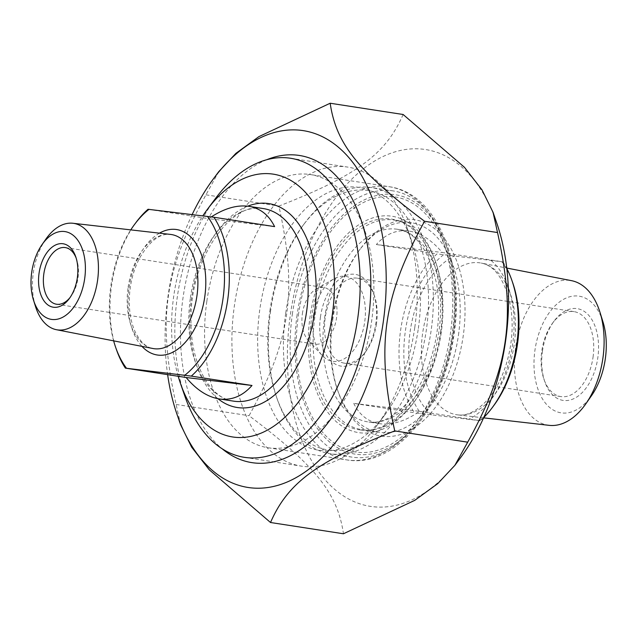 <?xml version="1.0" encoding="UTF-8"?>
<svg xmlns="http://www.w3.org/2000/svg" width="637" height="637" viewBox="0 0 637 637"><rect width="100%" height="100%" fill="white"/><g stroke="black" fill="none" stroke-linecap="round" stroke-linejoin="round"><path stroke-width="0.48" stroke-dasharray="3.19 2.39" d="M192.167 214.534A180.534 108.362 -81.2 0 0 167.635 374.652M180.59 424.704L176.115 404.455C157.307 319.631 164.322 270.319 205.95 194.826L218.746 171.664M403.117 114.493C385.831 154.186 356.609 175.724 278.887 206.085C297.694 290.91 290.671 340.222 249.051 415.714C315.363 465.52 337.57 493.293 343.447 533.766M460.137 458.274A180.534 108.362 98.8 0 1 372.541 506.654A180.534 108.362 98.8 0 1 311.047 240.953A180.534 108.362 98.8 0 1 496.549 222.417M440.573 332.339A109.468 65.707 -81.2 0 0 435.095 260.461A109.468 65.707 -81.2 0 0 342.443 239.408A109.468 65.707 -81.2 0 0 318.333 395.601A109.468 65.707 -81.2 0 0 413.015 403.476A109.468 65.707 -81.2 0 0 440.573 332.339M206.858 301.19A138.221 82.961 98.8 0 1 310.338 174.554A138.221 82.961 98.8 0 1 364.714 230.363A138.221 82.961 98.8 0 1 371.634 321.128A138.221 82.961 98.8 0 1 336.838 410.945A138.221 82.961 98.8 0 1 268.161 447.755A138.221 82.961 98.8 0 1 206.858 301.19M458.457 335.173A106.029 63.636 -81.2 0 0 411.438 222.735A106.029 63.636 -81.2 0 0 358.758 250.978A106.029 63.636 -81.2 0 0 332.06 319.878A106.029 63.636 -81.2 0 0 337.371 389.494A106.029 63.636 -81.2 0 0 379.087 432.308A106.029 63.636 -81.2 0 0 458.457 335.173M332.729 320.045A109.468 65.707 98.8 0 1 360.287 248.916A109.468 65.707 98.8 0 1 454.969 256.783A109.468 65.707 98.8 0 1 430.859 412.975A109.468 65.707 98.8 0 1 338.207 391.922A109.468 65.707 98.8 0 1 332.729 320.045M441.242 332.514A106.029 63.636 98.8 0 1 414.552 401.414A106.029 63.636 98.8 0 1 361.864 429.649A106.029 63.636 98.8 0 1 315.148 315.156A106.029 63.636 98.8 0 1 394.223 220.076A106.029 63.636 98.8 0 1 435.931 262.89A106.029 63.636 98.8 0 1 441.242 332.514M266.696 159.744A155.412 93.281 -81.2 0 0 183.464 294.827A155.412 93.281 -81.2 0 0 222.082 448.719M176.115 404.455L249.051 415.714M205.95 194.826L278.887 206.085M274.603 226.621L208.713 218.65L211.301 216.898M148.007 209.278L208.713 218.65M136.103 222.353A97.429 58.477 -81.2 0 0 111.571 285.663A97.429 58.477 -81.2 0 0 116.452 349.641M113.649 340.859A93.989 56.414 98.8 0 1 130.776 229.877M76.129 258.001A28.657 17.199 98.8 0 1 76.559 259.155A28.657 17.199 98.8 0 1 78.001 277.971A28.657 17.199 98.8 0 1 70.779 296.595A28.657 17.199 98.8 0 1 70.022 297.567M302.384 313.754A28.657 17.199 98.8 0 1 316.04 289.158A28.657 17.199 98.8 0 1 323.835 287.502A28.657 17.199 98.8 0 1 336.463 318.444A28.657 17.199 98.8 0 1 315.092 344.139A28.657 17.199 98.8 0 1 308.157 340.206A28.657 17.199 98.8 0 1 302.384 313.754M45.896 239.098A53.874 32.336 -81.2 0 0 33.331 272.724A53.874 32.336 -81.2 0 0 35.497 306.477M178.193 376.284A132.966 79.808 98.8 0 1 202.837 215.824M215.41 198.569A151.303 90.812 -81.2 0 0 177.317 296.882A151.303 90.812 -81.2 0 0 184.889 396.238M414.775 327.529A151.303 90.812 98.8 0 1 376.682 425.842A151.303 90.812 98.8 0 1 301.5 466.149A151.303 90.812 98.8 0 1 234.4 305.696A151.303 90.812 98.8 0 1 347.667 167.077A151.303 90.812 98.8 0 1 407.194 228.173A151.303 90.812 98.8 0 1 414.775 327.529M418.342 328.445A132.966 79.808 -81.2 0 0 411.677 241.128A132.966 79.808 -81.2 0 0 299.143 215.561A132.966 79.808 -81.2 0 0 269.857 405.283A132.966 79.808 -81.2 0 0 384.859 414.846A132.966 79.808 -81.2 0 0 418.342 328.445M313.46 315.753A42.982 25.799 98.8 0 1 333.947 278.855A42.982 25.799 98.8 0 1 364.579 322.784A42.982 25.799 98.8 0 1 322.123 355.43A42.982 25.799 98.8 0 1 313.46 315.753M353.726 403.38C359.483 414.998 368.059 421.766 379.477 423.669C391.819 425.389 405.204 421.288 419.616 411.359L353.726 403.38L414.432 412.752A97.429 58.477 98.8 0 1 437.046 253.9L502.935 261.871L442.229 252.499C431.846 240.173 420.842 233.031 409.209 231.088C396.763 229.352 385.807 233.835 376.34 244.528L442.229 252.499M419.616 411.359L480.33 420.731L414.432 412.752M376.34 244.528L437.046 253.9M479.279 420.691A93.989 56.414 -81.2 0 0 493.763 405.594M512.721 282.796A93.989 56.414 -81.2 0 0 501.884 261.839M502.935 261.871A97.429 58.477 98.8 0 1 506.781 268.432M483.77 417.498A97.429 58.477 98.8 0 1 480.33 420.731M443.527 254.776A93.989 56.414 -81.2 0 0 420.922 413.628M549.126 425.341A73.215 43.945 98.8 0 1 515.62 347.555A73.215 43.945 98.8 0 1 571.461 280.654M297.097 314.981A131.246 78.773 -81.2 0 0 329.735 442.102A131.246 78.773 -81.2 0 0 420.516 419.194A131.246 78.773 -81.2 0 0 446.983 247.729A131.246 78.773 -81.2 0 0 365.773 199.198A131.246 78.773 -81.2 0 0 297.097 314.981M320.475 316.9A46.421 27.861 -81.2 0 0 332.02 361.864A46.421 27.861 -81.2 0 0 364.125 353.766A46.421 27.861 -81.2 0 0 373.489 293.116A46.421 27.861 -81.2 0 0 344.76 275.948A46.421 27.861 -81.2 0 0 320.475 316.9M376.483 323.771A42.982 25.799 98.8 0 1 365.662 351.704A42.982 25.799 98.8 0 1 344.306 363.146A42.982 25.799 98.8 0 1 325.236 317.568A42.982 25.799 98.8 0 1 357.421 278.186A42.982 25.799 98.8 0 1 374.333 295.544A42.982 25.799 98.8 0 1 376.483 323.771M269.913 310.784A131.246 78.773 98.8 0 1 302.957 225.498A131.246 78.773 98.8 0 1 416.479 234.934A131.246 78.773 98.8 0 1 387.567 422.196A131.246 78.773 98.8 0 1 276.482 396.962A131.246 78.773 98.8 0 1 269.913 310.784M593.039 357.198A42.982 25.799 -81.2 0 0 573.977 311.62A42.982 25.799 -81.2 0 0 552.613 323.07A42.982 25.799 -81.2 0 0 541.792 350.995A42.982 25.799 -81.2 0 0 543.942 379.222A42.982 25.799 -81.2 0 0 560.855 396.58A42.982 25.799 -81.2 0 0 593.039 357.198M270.582 310.952A134.686 80.843 -81.2 0 0 277.326 399.391A134.686 80.843 -81.2 0 0 330.316 453.775A134.686 80.843 -81.2 0 0 431.145 330.38A134.686 80.843 -81.2 0 0 371.411 187.565A134.686 80.843 -81.2 0 0 304.494 223.436A134.686 80.843 -81.2 0 0 270.582 310.952M292.327 314.312A134.686 80.843 98.8 0 1 393.156 190.917A134.686 80.843 98.8 0 1 446.139 245.301A134.686 80.843 98.8 0 1 452.891 333.74A134.686 80.843 98.8 0 1 418.979 421.256A134.686 80.843 98.8 0 1 352.062 457.135A134.686 80.843 98.8 0 1 292.327 314.312M542.461 351.17A46.421 27.861 98.8 0 1 554.15 321A46.421 27.861 98.8 0 1 594.305 324.344A46.421 27.861 98.8 0 1 584.073 390.577A46.421 27.861 98.8 0 1 544.786 381.651A46.421 27.861 98.8 0 1 542.461 351.17M602.944 321.789A59.034 35.433 -81.2 0 0 566.5 297.893A59.034 35.433 -81.2 0 0 534.945 350.262A59.034 35.433 -81.2 0 0 550.185 407.895A59.034 35.433 -81.2 0 0 591.55 395.617M298.403 315.132A129.048 77.459 98.8 0 1 429.529 218.467A129.048 77.459 98.8 0 1 398.045 439.729A129.048 77.459 98.8 0 1 298.403 315.132M285.687 313.356A138.221 82.961 -81.2 0 0 346.99 459.93A138.221 82.961 -81.2 0 0 450.064 335.986A138.221 82.961 -81.2 0 0 389.167 186.721A138.221 82.961 -81.2 0 0 285.687 313.356M190.399 297.837A97.429 58.477 98.8 0 1 263.336 208.57C231.788 200.281 190.017 258.542 191.028 319.432C189.977 363.711 210.465 398.897 233.612 401.151A97.429 58.477 98.8 0 1 190.399 297.837M159.457 233.158A63.461 38.093 -81.2 0 0 129.279 286.459A63.461 38.093 -81.2 0 0 141.979 346.385M128.125 287.43A57.736 34.653 98.8 0 1 170.541 234.424C159.815 233.166 149.456 241.136 139.447 258.343C132.91 271.203 129.51 285.392 129.263 300.903C129.263 313.444 131.405 324.09 135.681 332.864C140.594 342.18 146.343 347.396 152.928 348.511A57.736 34.653 98.8 0 1 128.125 287.43M247.721 206.181A103.162 61.916 -81.2 0 0 191.809 296.117A103.162 61.916 -81.2 0 0 217.997 398.722M440.653 332.594A97.429 58.477 -81.2 0 0 397.44 229.272A97.429 58.477 -81.2 0 0 324.782 316.645A97.429 58.477 -81.2 0 0 367.708 421.853A97.429 58.477 -81.2 0 0 368.847 422.012A97.429 58.477 -81.2 0 0 440.653 332.594M491.151 260.541A85.995 51.613 98.8 0 1 512.666 343.94A85.995 51.613 98.8 0 1 468.537 419.393M457.597 414.87A76.83 46.111 -81.2 0 0 457.78 414.894A76.83 46.111 -81.2 0 0 514.218 344.362A76.83 46.111 -81.2 0 0 481.222 263.073A76.83 46.111 -81.2 0 0 422.872 331.63A76.83 46.111 -81.2 0 0 457.597 414.87M431.655 414.926A85.995 51.613 98.8 0 1 410.14 331.527A85.995 51.613 98.8 0 1 454.269 256.074M360.311 429.967A106.602 63.987 98.8 0 1 327.808 265.024A106.602 63.987 98.8 0 1 437.866 278.345A106.602 63.987 98.8 0 1 360.311 429.967M268.161 447.755L346.99 459.93C394.741 468.291 442.699 409.48 453.385 338.478C466.125 266.417 438.168 193.218 389.167 186.721L310.338 174.554M337.371 389.494L338.207 391.922M358.758 250.978L360.287 248.916M361.864 429.649L379.087 432.308M394.223 220.076L411.438 222.735M435.931 262.89L435.095 260.461M414.552 401.414L413.015 403.476M364.714 230.363L360.51 218.22M336.838 410.945L329.162 421.256M76.559 259.155L75.723 256.727M70.779 296.595L69.25 298.657M56.542 304.231L315.092 344.139M65.285 247.586L323.835 287.502M244.417 457.334L301.5 466.149M290.583 158.263L347.667 167.077M411.677 241.128L407.194 228.173M384.859 414.846L376.682 425.842M308.157 340.206L322.123 355.43M316.04 289.158L333.947 278.855M409.209 231.088L397.44 229.272C416.272 232.386 429.354 250.755 436.695 284.373C441.067 312.17 438.121 339.895 427.849 367.533C414.161 404.2 387.599 425.397 368.656 421.989L379.477 423.669M483.61 417.848L457.78 414.894C466.236 416.104 475.401 411.86 485.283 402.146C494.224 392.734 501.239 380.026 506.311 364.038C512.259 344.099 513.653 324.607 510.5 305.545C504.663 279.77 494.909 265.613 481.222 263.073L506.741 268.05M374.333 295.544L373.489 293.116M365.662 351.704L364.125 353.766M573.977 311.62L357.421 278.186M560.855 396.58L344.306 363.146M276.482 396.962L277.326 399.391M302.957 225.498L304.494 223.436M393.156 190.917L371.411 187.565M352.062 457.135L330.316 453.775M446.983 247.729L446.139 245.301M420.516 419.194L418.979 421.256M543.942 379.222L544.786 381.651M552.613 323.07L554.15 321"/><path stroke-width="0.96" d="M167.635 374.652A180.534 108.362 -81.2 0 0 177.086 414.583A180.534 108.362 -81.2 0 0 250.222 487.767A180.534 108.362 -81.2 0 0 384.398 249.003A180.534 108.362 -81.2 0 0 213.499 178.726A180.534 108.362 -81.2 0 0 192.167 214.534M213.499 178.726L218.746 171.664L235.873 153.382L258.893 136.636L330.181 103.234C336.065 143.707 358.273 171.48 424.584 221.286C382.964 296.778 375.941 346.09 394.749 430.915C317.027 461.276 287.805 482.814 270.518 522.507L209.215 469.732L191.626 447.142L180.59 424.704L177.086 414.583M270.518 522.507L343.447 533.766L414.743 500.363L437.762 483.618L454.882 465.336L467.685 442.174C509.313 366.681 516.328 317.369 497.521 232.545L493.046 212.296L482.01 189.858L464.421 167.268L403.117 114.493L330.181 103.234M493.046 212.296L496.549 222.417A180.534 108.362 98.8 0 1 460.137 458.274L454.882 465.336M424.584 221.286L497.521 232.545M394.749 430.915L467.685 442.174M222.082 448.719A155.412 93.281 -81.2 0 0 329.162 421.256A155.412 93.281 -81.2 0 0 368.297 320.268A155.412 93.281 -81.2 0 0 360.51 218.22A155.412 93.281 -81.2 0 0 266.696 159.744M251.997 385.481C242.522 396.174 231.565 400.649 219.128 398.913C207.487 396.97 196.483 389.836 186.108 377.502L251.997 385.481L191.283 376.109A97.429 58.477 -81.2 0 0 213.897 217.249L148.007 209.278A97.429 58.477 -81.2 0 0 136.103 222.353L134.566 224.415A93.989 56.414 98.8 0 1 149.05 209.318M186.108 377.502L125.393 368.13L191.283 376.109M211.301 216.898C224.797 208.227 237.322 204.7 248.852 206.332C260.27 208.243 268.854 215.003 274.603 226.621L213.897 217.249M126.445 368.17A93.989 56.414 98.8 0 1 115.608 347.213L116.452 349.641A97.429 58.477 -81.2 0 0 125.393 368.13M115.608 347.213A93.989 56.414 98.8 0 1 113.649 340.859M130.776 229.877A93.989 56.414 98.8 0 1 134.566 224.415M70.022 297.567A28.657 17.199 98.8 0 1 56.542 304.231A28.657 17.199 98.8 0 1 43.834 273.838A28.657 17.199 98.8 0 1 65.285 247.586A28.657 17.199 98.8 0 1 76.129 258.001M77.332 277.804A32.097 19.261 -81.2 0 0 75.723 256.727A32.097 19.261 -81.2 0 0 48.555 250.556A32.097 19.261 -81.2 0 0 41.485 296.348A32.097 19.261 -81.2 0 0 69.25 298.657A32.097 19.261 -81.2 0 0 77.332 277.804M84.673 278.695A44.415 26.658 98.8 0 1 60.929 318.094A44.415 26.658 98.8 0 1 33.506 300.115A44.415 26.658 98.8 0 1 42.082 244.56A44.415 26.658 98.8 0 1 73.207 235.324A44.415 26.658 98.8 0 1 84.673 278.695M207.415 216.381A93.989 56.414 98.8 0 1 184.802 375.233M33.506 300.115L35.497 306.477A53.874 32.336 -81.2 0 0 56.47 329.719A53.874 32.336 -81.2 0 0 97.557 280.495A53.874 32.336 -81.2 0 0 72.905 223.261A53.874 32.336 -81.2 0 0 45.896 239.098L42.082 244.56M202.837 215.824A132.966 79.808 98.8 0 1 207.224 209.565A132.966 79.808 98.8 0 1 299.191 186.362A132.966 79.808 98.8 0 1 332.259 315.156A132.966 79.808 98.8 0 1 262.683 432.451A132.966 79.808 98.8 0 1 180.406 383.283A132.966 79.808 98.8 0 1 178.193 376.284M180.406 383.283L184.889 396.238A151.303 90.812 -81.2 0 0 244.417 457.334A151.303 90.812 -81.2 0 0 357.691 318.715A151.303 90.812 -81.2 0 0 290.583 158.263A151.303 90.812 -81.2 0 0 215.41 198.569L207.224 209.565M492.234 407.656L493.763 405.594A93.989 56.414 -81.2 0 0 512.721 282.796L511.877 280.368A97.429 58.477 98.8 0 1 516.758 344.338A97.429 58.477 98.8 0 1 492.234 407.656A97.429 58.477 98.8 0 1 483.77 417.498M506.781 268.432A97.429 58.477 98.8 0 1 511.877 280.368M506.741 268.05L571.461 280.654A73.215 43.945 98.8 0 1 599.966 312.249A73.215 43.945 98.8 0 1 602.913 358.121A73.215 43.945 98.8 0 1 585.833 403.818A73.215 43.945 98.8 0 1 549.126 425.341L483.61 417.848M585.833 403.818L591.55 395.617A59.034 35.433 -81.2 0 0 602.944 321.789L599.966 312.249M248.852 206.332L263.336 208.57A97.429 58.477 98.8 0 1 306.413 312.839A97.429 58.477 98.8 0 1 234.75 401.31A97.429 58.477 98.8 0 1 233.612 401.151L219.128 398.913M141.979 346.385A63.461 38.093 -81.2 0 0 157.984 355.096A63.461 38.093 -81.2 0 0 205.791 283.489A63.461 38.093 -81.2 0 0 159.457 233.158M72.905 223.261L170.541 234.424A57.736 34.653 98.8 0 1 196.968 295.648A57.736 34.653 98.8 0 1 154.409 348.75A57.736 34.653 98.8 0 1 152.928 348.511L56.47 329.719M217.997 398.722A103.162 61.916 -81.2 0 0 238.469 407.68A103.162 61.916 -81.2 0 0 316.016 296.85A103.162 61.916 -81.2 0 0 247.721 206.181"/></g></svg>
